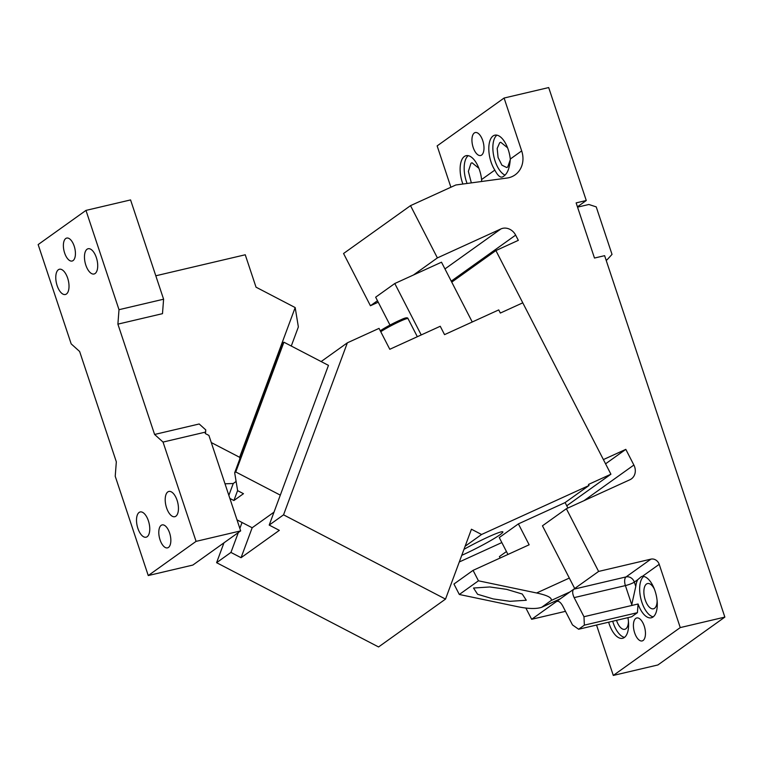 <?xml version="1.0" encoding="UTF-8"?>
<svg xmlns="http://www.w3.org/2000/svg" width="763" height="763" viewBox="0 0 763 763"><rect width="100%" height="100%" fill="white"/><g stroke="black" fill="none" stroke-linecap="round" stroke-linejoin="round"><path stroke-width="1.14" d="M73.076 260.584A11.788 5.541 -103.2 0 0 74.516 247.202A11.788 5.541 -103.2 0 0 66.705 238.075A11.788 5.541 -103.2 0 0 65.732 238.523A11.788 5.541 76.8 0 0 64.292 251.904A11.788 5.541 76.8 0 0 72.103 261.032A11.788 5.541 76.8 0 0 73.076 260.584M163.597 299.21L130.568 199.925L85.971 210.397L38.15 244.58L71.178 343.875L79.629 351.485L116.329 461.806L115.223 476.255L148.251 575.55L196.072 541.368L163.044 442.073L154.593 434.462L117.893 324.141L118.999 309.692L163.597 299.21L162.49 313.66L117.893 324.141M85.971 210.397L118.999 309.692M168.489 547.424A11.788 5.541 76.8 0 1 167.517 547.872A11.788 5.541 76.8 0 1 159.705 538.745A11.788 5.541 76.8 0 1 161.146 525.364A11.788 5.541 76.8 0 1 162.118 524.915A11.788 5.541 76.8 0 1 169.93 534.043A11.788 5.541 76.8 0 1 168.489 547.424M175.862 516.208A12.971 6.094 76.8 0 1 174.794 516.704A12.971 6.094 76.8 0 1 166.21 506.661A12.971 6.094 76.8 0 1 167.793 491.935A12.971 6.094 76.8 0 1 168.861 491.448A12.971 6.094 76.8 0 1 177.445 501.482A12.971 6.094 76.8 0 1 175.862 516.208M147.173 536.713A12.971 6.094 76.8 0 1 146.095 537.209A12.971 6.094 76.8 0 1 137.512 527.166A12.971 6.094 76.8 0 1 139.095 512.45A12.971 6.094 76.8 0 1 140.163 511.954A12.971 6.094 76.8 0 1 148.756 521.997A12.971 6.094 76.8 0 1 147.173 536.713M95.127 273.497A12.971 6.094 76.8 0 1 94.059 273.993A12.971 6.094 76.8 0 1 85.466 263.95A12.971 6.094 76.8 0 1 87.049 249.234A12.971 6.094 76.8 0 1 88.127 248.738A12.971 6.094 76.8 0 1 96.71 258.781A12.971 6.094 76.8 0 1 95.127 273.497M66.429 294.013A12.971 6.094 76.8 0 1 65.36 294.499A12.971 6.094 76.8 0 1 56.777 284.465A12.971 6.094 76.8 0 1 58.36 269.74A12.971 6.094 76.8 0 1 59.428 269.244A12.971 6.094 76.8 0 1 68.012 279.287A12.971 6.094 76.8 0 1 66.429 294.013M154.593 434.462L199.191 423.98L205.8 429.941L205.247 433.508L208.909 435.415L240.669 530.886L192.839 565.068L148.251 575.55M240.669 530.886L196.072 541.368M205.791 432.03L163.044 442.073M155.805 275.786L245.247 254.775L256.025 287.174L295.176 307.565L239.62 457.295L211.284 442.559M236.11 481.453L233.24 483.513L225.009 483.799M239.62 457.295L239.859 458.782M295.176 307.565L298.362 326.945L291.275 346.03M229.873 498.43L233.907 500.528L243.473 493.69L237.627 490.657L234.68 472.745L282.825 342.978L283.912 342.206L328.462 365.372L280.307 495.139L235.767 471.963L283.912 342.206M274.003 512.154L252.171 527.758L236.997 519.861M234.68 472.745L235.767 471.963M269.205 525.087L279.325 530.352L241.06 557.705L230.941 552.431L216.597 562.684L378.562 646.957L445.516 599.098L283.55 514.834L269.205 525.087L280.307 495.139M283.55 514.834L347.365 342.816L321.137 361.567M216.597 562.684L223.96 542.827M230.941 552.431L238.314 532.574M239.849 528.425L242.052 522.483M459.297 561.969L501.835 542.569M566.756 505.783L610.915 474.214L522.779 302.825L500.347 313.049L498.735 309.912L444.543 334.633L440.241 326.268L389.788 349.282L379.039 328.376L347.365 342.816M465.134 546.241L481.567 534.491L589.026 485.487L565.106 502.579L518.392 523.885L499.26 537.562L507.948 554.453M610.915 474.214L588.483 484.448L589.026 485.487M463.99 549.322A30.072 2.499 -27.2 0 1 502.865 531.887A30.072 2.499 -27.2 0 1 499.946 534.777A30.072 2.499 -27.2 0 1 461.758 555.33M241.06 557.705L252.171 527.758M445.516 599.098L471.439 529.226L481.567 534.491M233.907 500.528L237.608 490.552M228.852 495.359L233.249 483.504M494.825 170.101A21.23 9.967 76.8 0 1 491.038 161.994A21.23 9.967 76.8 0 1 494.796 135.175A21.23 9.967 76.8 0 1 508.253 149.691A21.23 9.967 76.8 0 1 510.285 159.047C509.694 168.842 507.033 174.822 502.321 176.997C500.108 177.703 497.61 175.404 494.825 170.101L481.587 179.553A21.23 9.967 76.8 0 0 479.565 170.197A21.23 9.967 76.8 0 0 466.098 155.69A21.23 9.967 76.8 0 0 462.349 182.5A21.23 9.967 76.8 0 0 462.883 184.026M577.438 206.821L586.27 200.507L548.692 87.564L504.095 98.036L521.682 150.902A23.586 20.448 -125.6 0 1 515.13 174.851A23.586 20.448 -125.6 0 1 508.749 177.731A23.586 20.448 54.4 0 1 506.956 178.056L455.816 184.989L410.513 205.648L343.56 253.507L370.427 305.753L378.229 302.196M504.095 98.036L437.142 145.895L450.895 187.231M481.634 155.061A11.788 5.541 76.8 0 1 480.661 155.509A11.788 5.541 76.8 0 1 472.85 146.382A11.788 5.541 76.8 0 1 474.29 133A11.788 5.541 76.8 0 1 475.263 132.552A11.788 5.541 76.8 0 1 483.074 141.68A11.788 5.541 76.8 0 1 481.634 155.061M467.09 183.463A21.23 9.967 76.8 0 1 466.403 181.556A21.23 9.967 76.8 0 1 468.234 155.671M481.691 181.48L481.587 179.553M586.27 200.507L576.132 202.891L594.482 258.047L604.62 255.672L724.85 617.105L657.897 664.964L613.299 675.436L596.532 625.04M410.513 205.648L437.39 257.904L500.929 228.929A11.788 10.224 54.4 0 1 502.626 228.347A11.788 10.224 54.4 0 1 515.645 235.118L518.335 240.345L495.902 250.569L603.39 459.584L625.813 449.359L633.872 465.039A11.788 10.224 54.4 0 1 631.392 478.887A11.788 10.224 54.4 0 1 629.904 479.746L566.365 508.721L598.612 571.43L531.658 619.289L565.497 611.335M531.658 619.289L525.86 608.025M500.146 558.011L499.412 556.58L506.451 551.544M598.612 571.43L650.925 559.136L626.061 576.914A7.077 6.133 -125.6 0 1 634.339 582.102L635.779 586.432A21.23 9.967 76.8 0 1 637.773 579.651L634.339 582.102A7.077 1.183 161.6 0 1 625.393 585.583A7.077 3.319 76.8 0 1 626.061 576.914L573.738 589.208C572.202 590.848 572.345 593.662 574.148 597.62L625.393 585.583L631.754 604.706L635.779 586.432M724.85 617.105L680.253 627.587L659.213 564.324A7.077 6.133 54.4 0 0 650.925 559.136M504.915 175.07A21.23 9.967 76.8 0 1 495.092 161.041A21.23 9.967 76.8 0 1 496.923 135.156M481.567 181.499L481.634 180.078M478.878 168.289L472.039 162.767L470.971 163.263L468.377 171.398L471.334 182.882M377.475 300.727L370.427 305.753M437.39 257.904L413.47 274.995L441.5 262.205L472.249 321.996M495.902 250.569L451.744 282.129M625.813 449.359L605.564 463.828M566.365 508.721L542.455 525.812L574.701 588.521M555.569 602.198L555.073 601.244M659.213 564.324L642.389 576.351A21.23 9.967 76.8 0 1 655.055 590.972A21.23 9.967 76.8 0 1 651.297 617.792A21.23 9.967 76.8 0 1 638.078 603.991L637.41 612.679L631.669 616.781L578.631 629.246L572.488 624.926L562.665 605.832C560.519 602.112 558.468 600.672 556.523 601.511L557.2 601.225M627.93 617.658A21.23 9.967 76.8 0 1 622.608 638.297A21.23 9.967 76.8 0 1 609.141 623.791A21.23 9.967 76.8 0 1 608.645 622.198M680.253 627.587L613.299 675.436M643.104 640.481A11.788 5.541 76.8 0 1 642.131 640.93A11.788 5.541 76.8 0 1 634.33 631.802A11.788 5.541 76.8 0 1 635.77 618.411A11.788 5.541 76.8 0 1 636.743 617.963A11.788 5.541 76.8 0 1 644.544 627.091A11.788 5.541 76.8 0 1 643.104 640.481M637.773 579.651L641.578 576.466M507.567 147.784L500.738 142.261L499.67 142.757L497.18 148.442L498.077 157.474L501.911 165.17L506.67 167.517L507.738 167.021L510.333 159.572M413.47 274.995L394.786 283.512L375.654 297.189L389.998 325.086M560.118 598.936L541.663 607.3C536.313 609.084 528.254 608.874 517.486 606.661L459.316 594.482L453.947 584.029L473.07 570.362L478.449 580.805L459.316 594.482M565.106 502.579L567.91 508.024M394.786 283.512L421.224 334.938M518.392 523.885L529.14 544.792L473.07 570.362M560.347 598.774L541.663 607.3L551.229 600.462C552.154 597.753 547.29 595.264 536.618 592.985L478.449 580.805M624.525 637.372A21.23 9.967 76.8 0 1 613.194 622.837A21.23 9.967 76.8 0 1 612.699 621.244M637.41 612.679L584.372 625.145L578.631 629.246M584.372 625.145L583.972 616.723L638.078 603.991M653.223 616.857A21.23 9.967 76.8 0 1 641.893 602.331A21.23 9.967 76.8 0 1 643.724 576.447M632.374 605.336L631.754 604.706L632.002 605.44M654.368 589.065A12.971 6.094 -103.2 0 0 647.529 583.552A12.971 6.094 -103.2 0 0 646.461 584.038A12.971 6.094 -103.2 0 0 644.878 598.764A12.971 6.094 -103.2 0 0 653.462 608.807A12.971 6.094 -103.2 0 0 654.54 608.311A12.971 6.094 -103.2 0 0 657.124 600.815M616.514 620.348A12.971 6.094 -103.2 0 0 624.773 629.313A12.971 6.094 -103.2 0 0 625.841 628.817A12.971 6.094 -103.2 0 0 628.435 621.33M506.603 589.351L489.865 586.966L473.527 588.025L477.581 594.263L493.213 598.926L509.951 601.32L526.289 600.252L522.235 594.015L506.603 589.351M583.972 616.723L574.148 597.62M606.032 259.925L607.214 259.649L606.184 260.383M607.214 259.649L612.021 254.394L596.218 206.878L588.864 204.484L577.543 207.145M380.756 331.724A16.509 1.373 -27.2 0 1 402.187 320.374A16.509 1.373 152.8 0 1 408.005 318.572C407.7 317.265 405.401 317.637 401.09 319.697L388.396 325.954L380.298 330.837A15.327 1.278 -27.2 0 1 401.023 319.735M521.682 150.902L510.285 159.047M500.929 228.929L444.963 268.929M515.645 235.118L451.238 281.146M633.872 465.039L584 500.681M557.829 601.206L556.523 601.511M536.618 592.985L569.322 578.068M551.229 600.462L569.913 591.945M408.005 318.572L417.332 336.712"/></g></svg>

